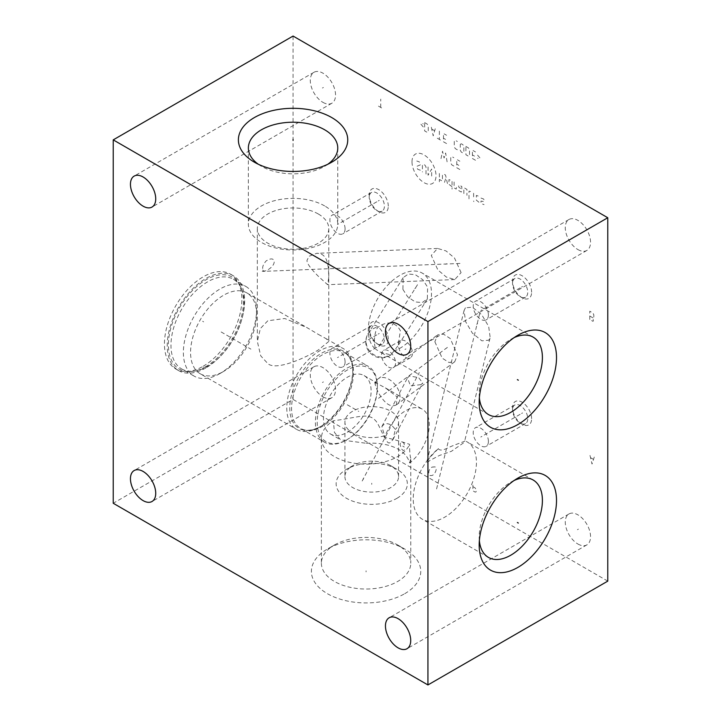 <?xml version="1.0" encoding="UTF-8"?>
<svg xmlns="http://www.w3.org/2000/svg" width="721" height="721" viewBox="0 0 721 721"><rect width="100%" height="100%" fill="white"/><g stroke="black" fill="none" stroke-linecap="round" stroke-linejoin="round"><path stroke-width="0.54" stroke-dasharray="3.6 2.7" d="M607.767 581.126L293.068 399.434L113.233 503.258M404.742 593.689A54.679 31.571 0 0 0 404.742 549.042A54.679 31.571 0 0 0 327.415 549.042L327.415 549.042A54.679 31.571 0 0 0 327.415 593.689A54.679 31.571 0 0 0 404.742 593.689M396.92 498.328A35.608 20.558 0 0 0 396.92 469.254A35.608 20.558 0 0 0 346.567 469.254L346.567 469.254A35.608 20.558 0 0 0 346.567 498.328A35.608 20.558 0 0 0 396.92 498.328M293.068 399.434L293.068 36.05M577.909 249.565A17.863 10.319 -120 0 0 586.849 250.448A17.863 10.319 -120 0 0 589.589 236.127A17.863 10.319 -120 0 0 577.909 220.392A17.863 10.319 -120 0 0 568.977 219.499A17.863 10.319 -120 0 0 566.237 233.82A17.863 10.319 -120 0 0 577.909 249.565M322.918 102.346A17.863 10.319 -120 0 0 331.849 103.229A17.863 10.319 -120 0 0 334.589 88.908A17.863 10.319 -120 0 0 322.918 73.163A17.863 10.319 -120 0 0 313.986 72.28A17.863 10.319 -120 0 0 311.247 86.601A17.863 10.319 -120 0 0 322.918 102.346M577.909 544.013A17.863 10.319 -120 0 0 586.849 544.896A17.863 10.319 -120 0 0 589.589 530.575A17.863 10.319 -120 0 0 577.909 514.839A17.863 10.319 -120 0 0 568.977 513.947A17.863 10.319 -120 0 0 566.237 528.268A17.863 10.319 -120 0 0 577.909 544.013M322.918 396.784A17.863 10.319 -120 0 0 331.849 397.677A17.863 10.319 -120 0 0 334.589 383.356A17.863 10.319 -120 0 0 322.918 367.611A17.863 10.319 -120 0 0 313.986 366.728A17.863 10.319 -120 0 0 311.247 381.048A17.863 10.319 -120 0 0 322.918 396.784M531.611 292.239A13.483 7.778 -120 0 0 522.076 275.728A13.483 7.778 -120 0 0 512.541 281.226A13.483 7.778 -120 0 0 522.076 297.737A13.483 7.778 -120 0 0 531.611 292.239M388.286 206.17A13.483 7.778 -120 0 0 378.75 189.659A13.483 7.778 -120 0 0 369.224 195.157A13.483 7.778 -120 0 0 378.75 211.668A13.483 7.778 -120 0 0 388.286 206.17M531.611 418.694A13.483 7.778 -120 0 0 522.076 402.183A13.483 7.778 -120 0 0 512.541 407.689A13.483 7.778 -120 0 0 522.076 424.2A13.483 7.778 -120 0 0 531.611 418.694M388.286 339.267A13.483 7.778 -120 0 0 378.75 322.765A13.483 7.778 -120 0 0 369.224 328.262A13.483 7.778 -120 0 0 378.75 344.773A13.483 7.778 -120 0 0 388.286 339.267M461.079 272.592L454.527 258.055L446.002 250.908L437.575 248.439L431.293 255.396L437.854 269.942L446.371 277.08L454.798 279.559L461.079 272.592M402.904 289.391L407.671 296.809L415.188 301.91L422.155 302.577L427.337 298.945L427.607 287.183L422.839 279.766L415.323 274.674L408.365 274.007L403.174 277.639L402.904 289.391M434.862 341.763L442.189 358.139L448.967 362.483L454.726 361.753L457.511 354.84L450.183 338.464L443.415 334.12L437.647 334.85L434.862 341.763M465.433 307.813L464.072 310.517L465.577 321.584L472.408 333.165L481.853 340.826L488.802 340.195L490.172 337.5L488.667 326.424L481.826 314.852L472.381 307.191L465.433 307.813M405.454 357.283A9.923 5.723 -120 0 0 410.42 357.778A9.923 5.723 -120 0 0 411.934 349.829A9.923 5.723 -120 0 0 405.454 341.087A9.923 5.723 -120 0 0 400.497 340.591A9.923 5.723 -120 0 0 398.974 348.54A9.923 5.723 -120 0 0 405.454 357.283M203.151 366.268A54.742 31.607 120 0 0 238.912 318.024A54.742 31.607 120 0 0 230.522 274.16A54.742 31.607 120 0 0 203.151 276.873A54.742 31.607 120 0 0 167.389 325.108A54.742 31.607 120 0 0 175.78 368.972A54.742 31.607 120 0 0 203.151 366.268M254.405 162.198L261.462 166.272L254.405 162.198M327.839 164.235A44.693 25.803 180 0 1 324.666 166.272A44.693 25.803 180 0 1 261.462 166.272A44.693 25.803 0 0 1 258.289 164.235M324.666 205.936A44.693 25.803 0 0 0 275.963 200.339A44.693 25.803 0 0 0 248.366 224.177A44.693 25.803 0 0 0 261.462 242.427A44.693 25.803 180 0 0 310.165 248.024A44.693 25.803 180 0 0 337.761 224.177A44.693 25.803 180 0 0 324.666 205.936M318.331 214.002A35.735 20.63 180 0 1 328.794 228.593A35.735 20.63 180 0 1 306.74 247.645A35.735 20.63 180 0 1 267.797 243.175A35.735 20.63 180 0 1 257.334 228.593A35.735 20.63 180 0 1 279.387 209.532A35.735 20.63 180 0 1 318.331 214.002M318.331 334.382L326.09 338.663L328.794 341.439L318.331 349.964C308.128 356.372 276.332 371.585 267.797 363.555L260.741 355.85L257.334 341.439L260.362 328.56L267.797 320.791L284.75 318.502L306.704 327.469L318.331 334.382M328.704 277.936L327.595 284.696L318.331 276.278C310.607 268.554 306.822 263.273 306.993 260.416L308.994 256.288L316.627 253.314L318.331 253.377C328.415 254.387 328.668 268.23 328.704 277.936M377.362 387.42A42.53 24.559 120 0 0 347.279 370.053A42.53 24.559 -60 0 0 317.204 422.145A42.53 24.559 -60 0 0 347.279 439.513L347.279 439.513A42.53 24.559 120 0 0 377.362 387.42L377.362 386.375A43.81 25.289 120 0 1 346.386 440.026L347.279 439.513L346.386 440.026A43.81 25.289 -60 0 1 324.477 442.198L300.63 428.427A43.81 25.289 -60 0 1 293.916 393.333A43.81 25.289 -60 0 1 322.539 354.723A43.81 25.289 120 0 1 344.44 352.56A43.81 25.289 120 0 1 351.154 387.664A43.81 25.289 120 0 1 322.539 426.264A43.81 25.289 -60 0 1 300.63 428.427C305.929 431.5 312.806 430.734 321.269 426.138L319.773 427.003A46.667 26.947 120 0 0 352.767 369.846A46.667 26.947 120 0 0 343.106 348.477A46.667 26.947 120 0 0 319.773 350.794A46.667 26.947 -60 0 0 289.283 391.918A46.667 26.947 -60 0 0 296.439 429.31A46.667 26.947 -60 0 0 319.773 427.003L321.269 426.138A44.549 25.722 -60 0 1 289.761 407.951A44.549 25.722 -60 0 1 321.269 353.38A44.549 25.722 120 0 1 352.767 371.576L352.767 369.846M200.231 373.766A46.667 26.947 -60 0 0 223.564 371.45L219.968 373.532L223.564 371.45A46.667 26.947 120 0 0 256.559 314.302A46.667 26.947 120 0 0 246.897 292.933A46.667 26.947 120 0 0 223.564 295.25A46.667 26.947 -60 0 0 193.075 336.374A46.667 26.947 -60 0 0 200.231 373.766L296.439 429.31M262.696 268.536C262.471 266.437 263.607 263.913 266.094 260.966C271.024 257.965 273.737 258.262 274.232 261.885C273.953 264.958 271.457 267.842 266.725 270.537C263.652 271.565 262.309 270.898 262.696 268.536M219.968 373.532A51.75 29.876 -60 0 1 194.084 376.092A51.75 29.876 -60 0 1 186.153 334.625A51.75 29.876 -60 0 1 219.968 289.022A51.75 29.876 120 0 1 245.843 286.453A51.75 29.876 120 0 1 256.559 310.147A51.75 29.876 120 0 1 219.968 373.532M181.692 368.945A51.75 29.876 -60 0 0 194.517 371.135A51.75 29.876 -60 0 0 207.576 366.376A51.75 29.876 120 0 0 241.76 289.301A51.75 29.876 120 0 0 233.451 279.297A51.75 29.876 120 0 0 207.576 281.866A51.75 29.876 -60 0 0 173.761 327.469A51.75 29.876 -60 0 0 181.692 368.945L194.084 376.092M205.936 366.52A53.093 30.652 -60 0 1 192.543 371.405A53.093 30.652 -60 0 1 169.02 336.626A53.093 30.652 -60 0 1 205.936 279.829A53.093 30.652 120 0 1 241.003 287.463A53.093 30.652 120 0 1 205.936 366.52M205.936 367.872A54.742 31.607 -60 0 1 178.565 370.585A54.742 31.607 -60 0 1 170.174 326.721A54.742 31.607 -60 0 1 205.936 278.477A54.742 31.607 120 0 1 233.307 275.764A54.742 31.607 120 0 1 241.697 319.637A54.742 31.607 120 0 1 205.936 367.872M324.477 442.198A43.81 25.289 -60 0 1 317.763 407.095A43.81 25.289 -60 0 1 346.386 368.494A43.81 25.289 120 0 1 368.287 366.322A43.81 25.289 120 0 1 377.362 386.375M347.279 432.294A33.698 19.458 120 0 0 369.296 402.597A33.698 19.458 120 0 0 364.132 375.596A33.698 19.458 120 0 0 347.279 377.272A33.698 19.458 120 0 0 325.27 406.959A33.698 19.458 120 0 0 330.434 433.961A33.698 19.458 120 0 0 347.279 432.294M366.34 443.298C386.059 442.072 405.581 448.12 409.681 463.008A33.698 19.458 120 0 0 428.193 433.465A33.698 19.458 120 0 0 422.308 409.186A33.698 19.458 120 0 0 405.454 410.853A33.698 19.458 -60 0 0 384.446 437.521C377.128 422.371 377.299 421.1 371.54 417.45C365.43 415.152 362.87 415.738 343.331 419.334L333.309 420.821L334.472 432.465L340.609 439.837L366.34 443.298M374.74 382.247L375.533 385.609C377.2 391.882 385.672 407.239 393.846 405.671A15.898 10.229 -126.5 0 0 397.028 404.391A15.898 10.229 -126.5 0 0 400.11 397.253A15.898 10.229 53.5 0 0 391.972 381.436A15.898 10.229 53.5 0 0 378.137 378.822A15.898 15.898 0 0 0 374.74 382.247L385.402 387.88L396.91 396.712L396.559 404.724L393.846 405.671M421.01 384.654L410.438 385.78L407.482 377.93L409.402 376.001L418.577 377.552L422.767 383.022L421.01 384.654M383.905 424.408L381.887 426.535L384.536 435.736C386.537 442.126 388.592 444.28 390.71 442.189L392.999 439.549L395.324 429.509C391.62 424.327 387.808 422.632 383.905 424.408M344.908 476.626A26.83 15.492 180 0 0 361.473 490.938A26.83 15.492 180 0 0 390.71 487.585A26.83 15.492 0 0 0 398.569 476.626A26.83 15.492 0 0 0 390.71 465.676A26.83 15.492 0 0 0 352.767 465.676L346.567 469.254L352.767 465.676A26.83 15.492 180 0 0 344.908 476.626L344.908 422.118A26.83 15.492 180 0 1 352.767 411.168A26.83 15.492 0 0 1 382.004 407.807A26.83 15.492 0 0 1 398.569 422.118A26.83 15.492 0 0 1 395.324 429.509M384.536 435.736A26.83 15.492 180 0 1 344.908 422.118M409.681 463.008L410.772 458.214L410.772 563.218A44.693 25.803 0 0 0 397.677 544.968A44.693 25.803 0 0 0 334.472 544.968L327.415 549.042L334.472 544.968A44.693 25.803 180 0 0 321.377 563.218L321.377 438.368A44.693 25.803 180 0 1 333.309 420.821M410.772 458.322C410.006 456.051 409.6 451.382 409.564 444.316C403.634 442.306 389.673 438.062 384.446 437.521M321.377 438.368A44.693 25.803 180 0 0 348.973 462.206A44.693 25.803 180 0 0 397.677 456.618A44.693 25.803 0 0 0 409.564 444.316M321.377 563.218A44.693 25.803 180 0 0 348.973 587.056A44.693 25.803 180 0 0 397.677 581.468A44.693 25.803 0 0 0 410.772 563.218M479.186 402.237L479.186 394.09A44.693 25.803 -60 0 0 479.366 397.848M514.145 337.617A44.693 25.803 120 0 0 510.792 339.348A44.693 25.803 120 0 0 479.186 394.09M393.738 351.154A44.693 25.803 -60 0 0 431.491 293.555A44.693 25.803 120 0 0 422.227 273.097A44.693 25.803 120 0 0 387.79 285.074A44.693 25.803 120 0 0 368.278 330.056A44.693 25.803 -60 0 0 375.605 349.189C374.668 346.188 374.307 342.583 374.532 338.374C375.208 331.858 376.56 328.037 378.57 326.91C385.239 321.791 395.162 320.629 400.38 330.714L398.028 345.801L390.881 354.93L380.643 352.308L375.605 349.189M479.186 545.103L479.186 536.947A44.693 25.803 -60 0 0 479.366 540.714M514.145 480.474A44.693 25.803 120 0 0 510.792 482.205A44.693 25.803 120 0 0 479.186 536.947M438.359 448.651C439.522 450.67 442.559 450.49 447.48 448.111C454.356 444.596 466.442 441.18 464.739 440.783L463.567 442.847L451.382 451.328L439.404 455.483L430.149 460.313L426.607 462.882L427.868 460.602C428.598 458.88 432.095 454.897 438.359 448.651A44.693 25.803 120 0 0 413.232 498.869A44.693 25.803 -60 0 0 422.488 519.336A44.693 25.803 -60 0 0 456.934 507.359A44.693 25.803 -60 0 0 476.446 462.377A44.693 25.803 120 0 0 467.19 441.919A44.693 25.803 120 0 0 464.739 440.783L490.172 337.5M434.898 466.884L432.059 467.109C427.346 469.533 428.355 476.554 431.266 475.49C434.475 476.031 438.278 467.46 434.898 466.884A15.898 8.616 13.8 0 0 432.059 467.109M512.541 281.226L512.541 283.461A10.743 6.201 -120 0 0 520.138 296.619A10.743 6.201 -120 0 0 525.519 297.151A10.743 6.201 -120 0 0 527.745 292.239A10.743 6.201 -120 0 0 523.049 281.424A10.743 6.201 -120 0 0 514.767 278.54A10.743 6.201 -120 0 0 512.541 283.461M488.405 314.951A10.743 6.201 60 0 1 486.179 319.863A10.743 6.201 60 0 1 477.897 316.988A10.743 6.201 60 0 1 473.21 306.173A10.743 6.201 -120 0 1 475.436 301.252A10.743 6.201 -120 0 1 483.71 304.136A10.743 6.201 -120 0 1 488.405 314.951M369.224 195.157L369.224 197.392A10.743 6.201 -120 0 0 376.822 210.55A10.743 6.201 -120 0 0 382.193 211.082A10.743 6.201 -120 0 0 384.419 206.17A10.743 6.201 -120 0 0 379.724 195.355A10.743 6.201 -120 0 0 371.45 192.471A10.743 6.201 -120 0 0 369.224 197.392M345.08 228.881A10.743 6.201 60 0 1 342.854 233.793A10.743 6.201 60 0 1 334.571 230.918A10.743 6.201 60 0 1 329.885 220.103A10.743 6.201 -120 0 1 332.111 215.182A10.743 6.201 -120 0 1 340.393 218.066A10.743 6.201 -120 0 1 345.08 228.881M512.541 407.689L512.541 409.925A10.743 6.201 -120 0 0 520.138 423.083A10.743 6.201 -120 0 0 525.519 423.615A10.743 6.201 -120 0 0 527.745 418.694A10.743 6.201 -120 0 0 523.049 407.879A10.743 6.201 -120 0 0 514.767 405.004A10.743 6.201 -120 0 0 512.541 409.925M488.405 441.405A10.743 6.201 60 0 1 486.179 446.326A10.743 6.201 60 0 1 477.897 443.442A10.743 6.201 60 0 1 473.21 432.636A10.743 6.201 -120 0 1 475.436 427.715A10.743 6.201 -120 0 1 483.71 430.59A10.743 6.201 -120 0 1 488.405 441.405M369.224 328.262L369.224 330.497A10.743 6.201 -120 0 0 376.822 343.656A10.743 6.201 -120 0 0 382.193 344.187A10.743 6.201 -120 0 0 384.419 339.267A10.743 6.201 -120 0 0 379.724 328.452A10.743 6.201 -120 0 0 371.45 325.577A10.743 6.201 -120 0 0 369.224 330.497M345.08 361.978A10.743 6.201 60 0 1 342.854 366.899A10.743 6.201 60 0 1 334.571 364.024A10.743 6.201 60 0 1 329.885 353.209A10.743 6.201 -120 0 1 332.111 348.288A10.743 6.201 -120 0 1 340.393 351.163A10.743 6.201 -120 0 1 345.08 361.978M388.556 367.043A9.923 5.723 -120 0 0 393.513 367.53A9.923 5.723 -120 0 0 395.036 359.59A9.923 5.723 -120 0 0 388.556 350.848A9.923 5.723 60 0 0 383.59 350.352A9.923 5.723 60 0 0 382.076 358.301A9.923 5.723 60 0 0 388.556 367.043M577.431 235.253L578.395 234.695M322.44 88.034L323.396 87.475M577.431 529.701L578.395 529.142M322.44 382.481L323.396 381.923M521.598 287.012L522.554 286.453M520.147 287.85L480.808 310.562M378.273 200.943L379.237 200.384M376.822 201.781L337.482 224.492M521.598 413.466L522.554 412.917M520.147 414.305L480.808 437.016M378.273 334.039L379.237 333.49M376.822 334.886L337.482 357.598M445.704 264.274L446.669 263.715M459.971 263.435L262.255 271.42M414.773 288.571L415.747 288.012M417.495 284.714L378.813 346.549M445.704 348.585L446.678 348.018M447.39 347.414L377.795 398.839M476.635 324.288L477.608 323.729M479.609 313.869L436.547 489.045M404.968 349.469L405.941 348.901M412.006 161.819A16.989 9.806 60 0 1 424.011 154.889A16.989 9.806 60 0 1 436.025 175.69A16.989 9.806 60 0 1 424.011 182.629A16.989 9.806 60 0 1 412.006 161.819M420.361 170.201L417.792 169.318L416.765 167.533L416.765 166.353L420.361 164.866L419.334 161.901L416.765 161.008M426.012 174.058L426.012 166.939L424.984 165.163L423.443 164.271L422.416 164.866L422.416 171.986M428.067 166.939L428.067 175.248L431.663 169.02L431.663 177.321M439.368 173.473L439.368 181.773M442.451 175.248L442.451 180.583L441.937 180.881L439.368 179.403M444.506 174.455L445.533 175.05L447.588 184.143M444.506 182.368L446.047 177.321M452.04 186.721L448.958 184.342L448.958 179.601L452.04 180.782L452.04 189.091M456.492 187.505L456.15 189.091L454.095 187.902L454.095 181.971M458.718 190.578L461.287 192.056L461.8 191.164L461.8 186.424L458.718 185.234L458.718 187.018L461.8 189.389M463.855 193.543L463.855 188.199L464.369 187.902L466.938 189.389L466.938 195.319M468.992 198.879L468.992 191.164L470.534 191.462M473.625 193.246L473.625 199.176M473.625 200.961L473.796 201.646L473.625 200.961M478.933 202.24L476.365 200.168L476.365 195.418L478.933 196.31M480.988 198.086L483.557 198.978L484.07 199.87L484.07 201.646L480.988 201.06L480.988 202.835L481.502 203.728L484.07 204.611M440.991 158.629L442.532 151.212L444.082 158.034L445.623 152.987L447.164 162.189M453.842 166.046L451.788 164.857L450.76 163.072L450.76 157.142L451.788 156.547L453.842 157.737M459.836 169.507L456.754 167.723L456.754 159.413L459.836 161.198M458.808 165.352L456.754 164.163M423.272 126.959L420.532 123.787L423.272 123.787M424.642 122.606L427.211 124.084L428.238 125.869L428.238 131.799L427.211 132.394L424.642 130.907L424.642 122.606M435.259 128.735L433.204 135.854L431.149 126.364M431.834 129.131L434.574 130.708M439.368 131.105L439.368 139.414M437.314 138.225L441.423 140.604M446.56 143.569L443.478 141.785L443.478 133.484L446.56 135.26M445.533 139.414L443.478 138.225M457.348 149.797L455.293 148.607L454.266 146.832L454.266 140.892L455.293 140.307L457.348 141.487M460.259 144.353L461.287 143.767L462.828 144.651L463.855 146.435L463.855 152.365L462.828 152.96L461.287 152.068L460.259 150.292L460.259 144.353M465.91 146.435L468.479 147.913L469.506 149.698L469.506 155.628L468.479 156.223L465.91 154.736L465.91 146.435M475.509 160.278L472.426 158.494L472.426 150.193L475.509 151.969M474.481 156.124L472.426 154.934M477.563 155.132L480.303 158.296L477.563 158.296M378.48 106.131L382.977 108.727M380.733 107.429L380.733 99.119M589.778 319.493L589.778 311.184L592.932 313.004L593.825 314.906L593.825 316.979L592.932 317.844L593.374 320.872L592.932 321.305L589.778 319.493M589.778 316.032L592.932 317.844M594.275 457.06L592.031 464.063L589.778 454.464M590.679 457.745L593.374 459.304M472.895 486.648L475.139 487.946L476.491 490.109L476.04 491.929L475.139 492.101L472.895 490.803L472.895 482.493M404.562 449.967L403.21 450.571L401.408 448.841L400.065 444.596L400.515 442.784L402.309 441.748L404.111 443.478L404.562 447.191L402.76 446.155M203.637 321.845L202.664 321.287L203.637 321.845M221.158 331.966L250.89 349.135M347.279 404.778L358.752 411.403M366.079 571.924L366.079 570.807L366.079 571.924M371.739 484.35L371.739 483.232L371.739 484.35M363.285 479.474L363.285 478.356M362.176 481.015L419.289 372.568M321.269 426.138A44.549 25.722 120 0 0 352.767 371.576C352.524 361.942 349.748 355.606 344.44 352.56L368.287 366.322M375.145 384.509A15.898 10.229 53.5 0 1 378.137 378.822L437.647 334.85M403.174 277.639L368.197 333.544A15.898 14.952 32 0 0 367.088 346.657A15.898 14.952 -148 0 0 391.35 354.426M390.881 354.93A15.898 15.898 0 0 1 368.197 333.544A15.898 14.952 32 0 1 378.57 326.91M324.666 166.272L331.732 162.198M248.366 148.021L248.366 224.177M337.761 148.021L337.761 224.177M328.794 228.593L328.794 341.439M246.897 292.933L306.704 327.469M326.09 338.663L343.106 348.477M257.334 228.593L257.334 341.439M437.575 248.439L316.627 253.314M454.798 279.559L327.595 284.696M256.559 314.302L256.559 310.147M233.451 279.297L245.843 286.453M194.517 371.135L192.543 371.405M241.76 289.301L241.003 287.463M175.78 368.972L178.565 370.585M230.522 274.16L233.307 275.764M364.132 375.596L377.245 383.175M385.402 387.88L422.308 409.186M454.726 361.753L397.028 404.391A15.898 15.898 0 0 1 396.559 404.724M381.887 426.535L407.482 377.93M392.999 439.549L422.767 383.022M398.569 476.626L398.569 422.118M390.71 465.676L396.92 469.254M330.434 433.961L340.609 439.837M397.677 544.968L404.742 549.042M586.849 250.448L407.014 354.272M568.977 219.499L389.151 323.323M331.849 103.229L152.023 207.053M313.986 72.28L134.151 176.104M586.849 544.896L407.014 648.72M568.977 513.947L389.151 617.771M331.849 397.677L152.023 501.501M313.986 366.728L134.151 470.552M510.792 339.348L517.849 335.274M533.143 337.131L422.227 273.097M488.441 414.548L380.643 352.308M427.337 298.945L398.028 345.801M510.792 482.205L517.849 478.131M533.143 479.997L467.19 441.919M464.072 310.517L426.607 462.882M488.441 557.405L422.488 519.336M520.138 296.619L522.076 297.737M525.519 297.151L486.179 319.863M514.767 278.54L475.436 301.252M376.822 210.55L378.75 211.668M382.193 211.082L342.854 233.793M371.45 192.471L332.111 215.182M520.138 423.083L522.076 424.2M525.519 423.615L486.179 446.326M514.767 405.004L475.436 427.715M376.822 343.656L378.75 344.773M382.193 344.187L342.854 366.899M371.45 325.577L332.111 348.288M410.42 357.778L393.513 367.53M400.497 340.591L383.59 350.352"/><path stroke-width="1.08" d="M113.233 139.874L113.233 503.258L427.932 684.95L607.767 581.126L607.767 217.742L293.068 36.05L113.233 139.874L427.932 321.566L607.767 217.742M427.932 684.95L427.932 321.566M556.513 357.589A54.679 31.571 -60 0 1 517.849 424.561A54.679 31.571 -60 0 1 479.186 402.237A54.679 31.571 -60 0 1 517.849 335.274A54.679 31.571 -60 0 1 556.513 357.589M556.513 500.455A54.679 31.571 -60 0 1 517.849 567.418A54.679 31.571 -60 0 1 479.186 545.103A54.679 31.571 -60 0 1 517.849 478.131A54.679 31.571 -60 0 1 556.513 500.455M398.082 353.389A17.863 10.319 -120 0 0 407.014 354.272A17.863 10.319 -120 0 0 409.753 339.952A17.863 10.319 -120 0 0 398.082 324.216A17.863 10.319 -120 0 0 389.151 323.323A17.863 10.319 -120 0 0 386.411 337.644A17.863 10.319 -120 0 0 398.082 353.389M143.091 206.161A17.863 10.319 -120 0 0 152.023 207.053A17.863 10.319 -120 0 0 154.763 192.732A17.863 10.319 -120 0 0 143.091 176.987A17.863 10.319 -120 0 0 134.151 176.104A17.863 10.319 -120 0 0 131.411 190.425A17.863 10.319 -120 0 0 143.091 206.161M398.082 647.837A17.863 10.319 -120 0 0 407.014 648.72A17.863 10.319 -120 0 0 409.753 634.399A17.863 10.319 -120 0 0 398.082 618.654A17.863 10.319 -120 0 0 389.151 617.771A17.863 10.319 -120 0 0 386.411 632.092A17.863 10.319 -120 0 0 398.082 647.837M143.091 500.608A17.863 10.319 -120 0 0 152.023 501.501A17.863 10.319 -120 0 0 154.763 487.18A17.863 10.319 -120 0 0 143.091 471.435A17.863 10.319 -120 0 0 134.151 470.552A17.863 10.319 -120 0 0 131.411 484.873A17.863 10.319 -120 0 0 143.091 500.608M331.723 117.55A54.679 31.571 180 0 1 331.732 162.198A54.679 31.571 180 0 1 254.405 162.198L254.405 162.198A54.679 31.571 180 0 1 254.405 117.55A54.679 31.571 180 0 1 331.723 117.55M258.289 164.235A44.693 25.803 0 0 1 248.366 148.021A44.693 25.803 0 0 1 275.963 124.183A44.693 25.803 0 0 1 324.666 129.78A44.693 25.803 180 0 1 337.761 148.021A44.693 25.803 180 0 1 327.839 164.235M514.145 337.617A44.693 25.803 120 0 1 533.143 337.131A44.693 25.803 120 0 1 542.399 357.589A44.693 25.803 -60 0 1 522.887 402.57A44.693 25.803 -60 0 1 488.441 414.548A44.693 25.803 -60 0 1 479.366 397.848M514.145 480.474A44.693 25.803 120 0 1 533.143 479.997A44.693 25.803 120 0 1 542.399 500.455A44.693 25.803 -60 0 1 522.887 545.437A44.693 25.803 -60 0 1 488.441 557.405A44.693 25.803 -60 0 1 479.366 540.714M293.068 140.424L293.068 139.315L293.068 140.424M517.372 379.634L518.327 380.192L517.372 379.634M517.372 522.5L518.327 523.049L517.372 522.5"/></g></svg>
